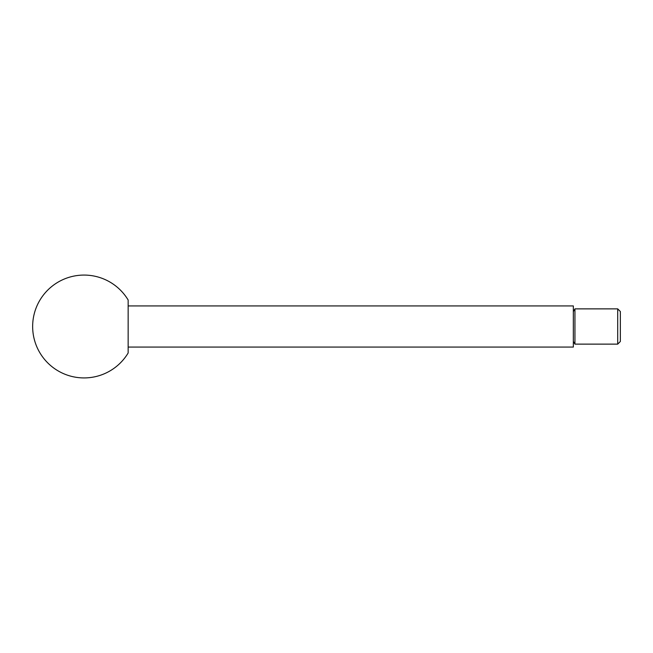 <?xml version="1.0" encoding="UTF-8"?>
<svg xmlns="http://www.w3.org/2000/svg" width="653" height="653" viewBox="0 0 653 653"><rect width="100%" height="100%" fill="white"/><g stroke="black" fill="none" stroke-linecap="round" stroke-linejoin="round"><path stroke-width="0.98" d="M617.705 344.131L620.35 341.486L620.35 311.514L617.705 308.869L617.705 344.131L574.942 344.131L574.942 308.869L573.334 311.652M128.151 305.93L573.334 305.93L573.334 347.07L128.151 347.07M128.151 326.5L128.151 352.987A51.424 51.424 0 0 1 32.65 326.5A51.424 51.424 0 0 1 128.151 300.013L128.151 326.5M573.334 341.348L574.942 344.131M617.705 308.869L574.942 308.869"/></g></svg>
